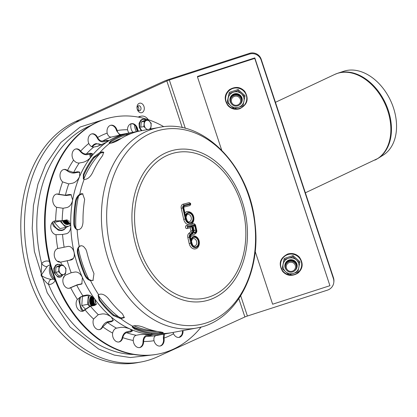 <?xml version="1.0" encoding="UTF-8"?>
<svg xmlns="http://www.w3.org/2000/svg" width="417" height="417" viewBox="0 0 417 417"><rect width="100%" height="100%" fill="white"/><g stroke="black" fill="none" stroke-linecap="round" stroke-linejoin="round"><path stroke-width="0.63" d="M134.769 131.96A102.045 75.472 79.4 0 0 134.66 131.98A102.045 75.472 79.4 0 0 134.462 132.017L138.053 131.36L135.822 132.001A102.045 75.472 79.4 0 0 120.007 139.21C116.041 141.686 112.606 143.052 109.697 143.307A102.045 75.472 79.4 0 0 99.924 152.507L102.493 151.892L103.624 152.257L102.618 155.583A102.045 75.472 79.4 0 0 92.532 172.753C90.114 177.308 87.315 179.524 84.135 179.393A102.045 75.472 79.4 0 0 79.71 194.374L81.325 193.717L82.608 193.749L84.656 199.409A102.045 75.472 79.4 0 0 83.009 221.943C82.634 227.385 80.674 229.96 77.124 229.652L77.52 229.762L77.124 229.652A102.045 75.472 79.4 0 0 79.23 246.405L81.602 245.686L83.478 246.416L85.803 249.184L86.752 251.738A102.045 75.472 79.4 0 0 93.981 273.594L92.965 280.469L90.546 280.62A102.045 75.472 79.4 0 0 98.62 294.652C101.612 293.271 104.849 294.574 108.347 298.556A102.045 75.472 79.4 0 0 122.515 313.876L124.287 317.618L120.805 318.64A102.045 75.472 79.4 0 0 132.684 326.188C135.504 325.229 139.158 325.604 143.646 327.309A102.045 75.472 79.4 0 0 160.962 331.989L163.349 332.636L159.789 333.522A102.045 75.472 79.4 0 0 172.091 332.604A102.045 75.472 79.4 0 0 172.289 332.568L196.642 328.023A102.045 75.472 -100.6 0 1 104.771 246.614A102.045 75.472 -100.6 0 1 159.205 127.404C203.136 117.75 250.07 166.477 255.048 223.783C261.313 273.562 235.261 321.762 196.642 328.023A102.045 75.472 -100.6 0 0 200.374 327.194M80.288 245.822L79.876 246.108C78.141 247.698 77.578 250.049 78.182 253.166A101.117 74.789 79.4 0 0 85.412 275.022C86.772 277.852 88.696 279.619 91.193 280.328L90.546 280.62L93.272 280.302M77.322 229.715L77.124 229.652C75.086 228.782 73.976 226.785 73.804 223.658A102.045 75.472 -100.6 0 1 75.451 201.124C76.071 198.122 77.494 195.87 79.71 194.374L80.413 194.567L79.71 194.374A102.045 75.472 -100.6 0 1 84.135 179.393L83.322 178.877L83.327 174.473A102.045 75.472 -100.6 0 1 93.413 157.298L99.924 152.507L100.502 153.133L99.924 152.507A102.045 75.472 -100.6 0 1 109.697 143.307L109.025 142.942L110.802 140.93A102.045 75.472 -100.6 0 1 126.617 133.721L134.462 132.017L134.576 132.371L134.462 132.017A102.045 75.472 -100.6 0 1 134.66 131.98L128.519 133.127A102.045 75.472 79.4 0 0 73.043 247.281A102.045 75.472 79.4 0 0 165.956 333.751A102.045 75.472 -100.6 0 1 149.99 334.424L152.335 334.96L146.602 336.305C144.819 336.873 143.839 338.521 143.657 341.242L143.657 341.476A6.959 5.145 -100.6 0 1 139.716 347.569A6.959 5.145 -100.6 0 1 133.237 340.454L133.231 340.22C133.409 337.499 134.394 335.852 136.177 335.284L140.164 334.538L149.99 334.424A102.045 75.472 -100.6 0 1 130.104 329.044L132.371 330.999L130.625 331.958L126.632 332.698C124.803 333.261 123.536 334.83 122.827 337.405L122.78 337.629A6.959 5.145 -100.6 0 1 119.017 341.971A6.959 5.145 -100.6 0 1 112.621 333.079L112.658 332.855C113.367 330.274 114.633 328.711 116.463 328.148L120.456 327.408C123.536 327.095 126.752 327.637 130.104 329.044A102.045 75.472 -100.6 0 1 111.386 317.149L113.236 320.616L111.475 321.7L107.487 322.445L102.78 326.829A6.959 5.145 -100.6 0 1 99.533 329.592A6.959 5.145 -100.6 0 1 94.206 326.49A6.959 5.145 -100.6 0 1 93.57 319.062L98.266 314.673L102.259 313.928C105.298 313.704 108.342 314.778 111.386 317.149A102.045 75.472 -100.6 0 1 95.112 299.552L96.066 304.592L94.45 305.484L90.458 306.229L85.011 309.81A6.959 5.145 -100.6 0 1 82.592 311.27A6.959 5.145 -100.6 0 1 76.874 307.381A6.959 5.145 -100.6 0 1 77.38 299.359L82.821 295.768L86.809 295.022C89.791 294.866 92.558 296.372 95.112 299.552A102.045 75.472 -100.6 0 1 82.389 277.446L81.831 283.967L76.718 285.165L70.692 287.735A6.959 5.145 -100.6 0 1 69.352 288.262A6.959 5.145 -100.6 0 1 63.311 283.529A6.959 5.145 -100.6 0 1 65.156 275.309L71.177 272.728L75.169 271.983C78.078 271.863 80.486 273.682 82.389 277.446A102.045 75.472 -100.6 0 1 74.085 252.342C74.799 256.497 73.83 259.03 71.182 259.937L60.793 262.111A6.959 5.145 -100.6 0 1 60.71 262.131A6.959 5.145 -100.6 0 1 54.434 256.523A6.959 5.145 -100.6 0 1 57.734 248.553L68.122 246.374C70.953 246.27 72.939 248.256 74.085 252.342A102.045 75.472 -100.6 0 1 70.77 225.946A102.045 75.472 -100.6 0 1 72.662 200.066A102.045 75.472 -100.6 0 1 79.642 176.459A102.045 75.472 -100.6 0 1 91.224 156.735A102.045 75.472 -100.6 0 1 106.622 142.239A102.045 75.472 -100.6 0 1 124.792 133.956A102.045 75.472 -100.6 0 1 128.519 133.127L127.003 133.409M98.355 294.923L99.548 299.583A101.117 74.789 79.4 0 0 113.716 314.903L121.217 317.942L120.805 318.64L121.217 317.942L124.433 317.243M132.33 326.501L134.509 328.116A101.117 74.789 79.4 0 0 151.819 332.802L159.857 332.604L159.789 333.522L159.857 332.604L162.322 332.198M82.947 193.869L80.413 194.567C78.193 196.063 76.775 198.31 76.149 201.312A101.117 74.789 79.4 0 0 74.497 223.846C74.674 226.973 75.785 228.975 77.828 229.845M103.828 152.632L102.254 152.601L100.502 153.133L93.981 157.918A101.117 74.789 79.4 0 0 83.9 175.088L83.64 179.154M194.822 245.915A3.711 2.747 -100.6 0 1 194.687 245.947C193.493 246.708 192.44 245.201 191.528 241.427C192.002 239.415 192.602 238.488 193.326 238.654A3.711 2.747 -100.6 0 1 196.688 241.704A3.711 2.747 -100.6 0 1 194.822 245.915M189.365 221.724A3.711 2.747 -100.6 0 1 189.229 221.755C188.036 222.511 186.983 221.005 186.071 217.236C186.545 215.219 187.144 214.296 187.869 214.458A3.711 2.747 -100.6 0 1 191.231 217.512A3.711 2.747 -100.6 0 1 189.365 221.724M194.166 230.533L195.766 230.174L194.697 225.43L193.389 226.911L192.649 227.098L193.352 226.916L194.166 230.533A0.693 0.516 -100.6 0 1 193.827 231.341M192.586 226.838L192.034 226.113L193.107 230.862L193.472 230.752L192.586 226.838M191.539 226.243L187.462 227.296L187.311 226.619L194.791 224.685L196.266 230.048A2.549 1.887 -100.6 0 1 195.38 232.848A2.549 1.887 -100.6 0 1 193.014 231.998A2.783 2.059 -100.6 0 1 192.268 233.306L190.47 234.834A2.085 1.543 79.4 0 0 189.917 237.002L190.689 240.432A5.567 4.118 -100.6 0 1 197.001 237.836A5.567 4.118 -100.6 0 1 197.309 246.885A5.567 4.118 -100.6 0 1 190.783 243.189L189.417 237.132A2.783 2.059 -100.6 0 1 190.157 234.239L191.956 232.717A2.085 1.543 79.4 0 0 192.508 230.549L191.539 226.243L190.194 227.734L190.908 230.909A0.928 0.688 -100.6 0 1 190.663 231.868L188.865 233.395A3.941 2.914 79.4 0 0 187.822 237.487L189.188 243.544A6.724 4.973 79.4 0 0 195.239 248.913C200.869 248.261 201.354 236.017 192.774 235.688A6.724 4.973 79.4 0 0 190.35 237.2M189.964 224.68L186.29 225.628A1.506 1.115 79.4 0 0 185.529 227.343A1.506 1.115 79.4 0 0 186.894 228.584A1.506 1.115 79.4 0 0 186.952 228.568A1.157 0.782 -104.5 0 0 186.988 228.563A1.157 0.782 -104.5 0 0 187.462 227.296M187.019 228.552L190.194 227.734M195.12 224.961L195.479 224.846L193.827 223.684A1.506 1.115 79.4 0 0 193.769 223.7L190.162 224.627M192.654 233.921A3.711 2.747 79.4 0 0 194.348 234.312C196.464 233.275 197.225 231.816 196.631 229.934L196.266 230.048M193.014 231.998L192.55 233.848M190.689 240.432L190.454 235.86A1.157 0.719 49.7 0 0 190.47 234.834M190.199 204.335L184.132 205.904A1.621 1.199 79.4 0 0 183.324 207.786L185.231 216.241A5.567 4.118 -100.6 0 1 191.544 213.645A5.567 4.118 -100.6 0 1 191.851 222.694A5.567 4.118 -100.6 0 1 185.325 218.993L182.828 207.916A2.32 1.715 -100.6 0 1 183.98 205.227L190.048 203.658L190.199 204.335A1.157 0.782 75.5 0 1 189.725 205.602C191.252 204.236 191.038 203.256 189.078 202.657A1.506 1.115 79.4 0 0 189.026 202.672L182.959 204.236A3.477 2.575 79.4 0 0 181.228 208.276L183.73 219.352A6.724 4.973 79.4 0 0 189.782 224.721A6.724 4.973 79.4 0 0 190.027 224.664M183.725 207.15L189.688 205.612A1.157 0.782 75.5 0 0 189.725 205.602L183.725 207.15M185.231 216.241L185.085 213.864L183.657 207.171M189.782 224.721C195.406 224.065 195.896 211.82 187.316 211.497A6.724 4.973 79.4 0 0 184.893 213.009M172.289 332.568A102.045 75.472 -100.6 0 1 172.091 332.604A102.045 75.472 -100.6 0 1 159.789 333.522L151.757 333.709A102.045 75.472 -100.6 0 1 134.441 329.023L132.158 326.933L132.684 326.188A102.045 75.472 -100.6 0 1 120.805 318.64L113.309 315.596A102.045 75.472 -100.6 0 1 99.142 300.271L98.12 295.252L98.62 294.652A102.045 75.472 -100.6 0 1 90.546 280.62C88.055 279.911 86.131 278.144 84.776 275.314A102.045 75.472 -100.6 0 1 77.546 253.458C76.936 250.341 77.499 247.99 79.23 246.405A102.045 75.472 -100.6 0 1 77.124 229.652M130.818 133.675L126.909 134.597A101.117 74.789 79.4 0 0 111.094 141.811L109.447 143.266M201.208 326.98A120.596 89.196 -100.6 0 1 162.104 353.183A120.596 89.196 -100.6 0 1 157.699 354.163L157.084 354.278A120.596 89.196 -100.6 0 1 47.283 252.092A120.596 89.196 -100.6 0 1 112.845 117.177L113.455 117.062A120.596 89.196 -100.6 0 1 163.839 126.726M157.699 354.163A120.596 89.196 -100.6 0 1 47.892 251.977A120.596 89.196 -100.6 0 1 113.455 117.062M69.04 288.303A6.959 5.145 79.4 0 0 70.077 287.85L77.307 284.764L82.113 283.748M82.285 311.317A6.959 5.145 79.4 0 0 84.401 309.925L90.932 305.625L94.925 304.884L96.275 304.269M99.225 329.633A6.959 5.145 79.4 0 0 102.165 326.944L102.254 326.751C103.692 324.014 105.548 322.325 107.81 321.679L111.803 320.934L113.335 320.209M118.709 342.013A6.959 5.145 79.4 0 0 122.171 337.744L122.212 337.52C123.051 334.408 124.579 332.511 126.789 331.828L132.262 330.53M139.408 347.616A6.959 5.145 79.4 0 0 143.041 341.591L143.041 341.356C143.245 338.067 144.423 336.076 146.576 335.383L151.027 334.549M159.909 346.053A6.959 5.145 79.4 0 0 163.365 338.223L163.573 334.194M178.82 337.431A6.959 5.145 79.4 0 0 182.427 330.676M137.344 131.48L137.308 130.891A6.959 5.145 79.4 0 0 131.136 123.729A7.209 5.332 -100.6 0 0 132.96 132.298M119.903 135.244L116.531 130.657A6.959 5.145 79.4 0 0 110.63 125.293M108.159 141.003L102.916 141.884C100.638 142.025 98.704 140.665 97.109 137.798L97.01 137.589A6.959 5.145 79.4 0 0 91.719 133.914M92.475 154.024L90.812 153.962L86.825 154.707C84.5 154.889 82.295 153.779 80.215 151.381L80.08 151.204A6.959 5.145 79.4 0 0 75.691 149.005M79.908 172.393L78.255 172.263L74.268 173.008C71.906 173.248 69.503 172.482 67.048 170.709L66.887 170.584A6.959 5.145 79.4 0 0 63.634 169.537M71.375 194.822L66.094 195.531L58.333 194.4A6.959 5.145 79.4 0 0 56.373 194.108M67.361 219.957L62.863 220.755L55.002 221.036A6.959 5.145 79.4 0 0 54.398 221.046M60.356 262.189L71.708 259.791M164.548 334.012L163.98 338.109A6.959 5.145 -100.6 0 1 160.217 346.006A6.959 5.145 -100.6 0 1 154.009 340.689L153.962 340.454C153.618 337.775 154.316 336.149 156.052 335.581L172.732 332.485M128.707 133.091L127.498 129.755A6.959 5.145 -100.6 0 1 131.438 123.661A6.959 5.145 -100.6 0 1 137.918 130.776L137.964 131.365M117.203 130.771C118.053 133.362 119.398 134.602 121.238 134.503L125.23 133.758C127.711 133.237 127.566 133.299 124.792 133.956L111.261 137.078C109.421 137.183 108.076 135.937 107.226 133.351L107.174 133.117A6.959 5.145 -100.6 0 1 110.938 125.225A6.959 5.145 -100.6 0 1 117.146 130.542L116.588 130.886M93.705 147.055C91.818 147.175 90.213 146.049 88.884 143.683L88.785 143.469A6.959 5.145 -100.6 0 1 92.027 133.841A6.959 5.145 -100.6 0 1 97.625 137.474L97.724 137.683C99.053 140.049 100.664 141.175 102.546 141.055L106.538 140.31L108.43 140.388L106.622 142.239L97.693 146.31L93.705 147.055A102.045 75.472 -100.6 0 0 86.314 154.009L90.307 153.263L92.319 153.602L91.224 156.735C88.837 159.581 86.157 161.431 83.197 162.281L79.204 163.026C77.286 163.177 75.456 162.265 73.72 160.279L73.59 160.102A6.959 5.145 -100.6 0 1 72.24 153.221A6.959 5.145 -100.6 0 1 75.993 148.932A6.959 5.145 -100.6 0 1 80.69 151.09L80.83 151.267C82.566 153.248 84.396 154.165 86.314 154.009M68.758 183.902L62.613 181.875A6.959 5.145 -100.6 0 1 60.043 174.614A6.959 5.145 -100.6 0 1 63.937 169.464A6.959 5.145 -100.6 0 1 67.502 170.47L73.647 172.487L77.64 171.741L79.637 172.096L79.642 176.459C77.932 180.019 75.639 182.255 72.751 183.157L68.758 183.902A102.045 75.472 -100.6 0 0 65.412 195.229L69.404 194.484L71.052 194.64L72.662 200.066C71.74 204.101 69.874 206.587 67.064 207.52L63.076 208.265L56.613 207.317A6.959 5.145 -100.6 0 1 52.735 200.077A6.959 5.145 -100.6 0 1 56.676 194.041A6.959 5.145 -100.6 0 1 58.948 194.286L65.412 195.229M62.545 234.453L55.987 234.682A6.959 5.145 -100.6 0 1 50.801 227.917A6.959 5.145 -100.6 0 1 54.705 220.979A6.959 5.145 -100.6 0 1 55.617 220.921L62.169 220.682L67.017 219.9L70.77 225.946C70.671 230.189 69.258 232.775 66.532 233.708L62.545 234.453A102.045 75.472 -100.6 0 0 64.135 247.119M183.042 330.561A6.959 5.145 -100.6 0 1 179.133 337.384A6.959 5.145 -100.6 0 1 173.529 333.756L173.102 332.417M125.246 133.841L125.23 133.758C127.711 133.237 127.566 133.299 124.792 133.956M54.544 221.036L54.299 222.417L59.965 228.542L65.844 227.447L69.227 225.962A8.032 5.942 -100.6 0 1 63.233 224.341A8.032 5.942 -100.6 0 1 61.273 220.968M66.141 224.356A6.177 4.571 79.4 0 0 66.423 224.106A6.177 4.571 -100.6 0 1 66.141 224.356A6.177 4.571 -100.6 0 0 66.423 224.106M67.445 224.518A6.177 4.571 79.4 0 0 68.894 223.637A6.177 4.571 -100.6 0 1 67.445 224.518A6.177 4.571 -100.6 0 0 68.894 223.637M62.68 220.786A6.177 4.571 79.4 0 0 67.856 224.466A6.177 4.571 79.4 0 0 69.702 223.491M60.22 221.057L54.299 222.417M60.178 221.318L65.844 227.447M70.692 224.93A8.032 5.942 -100.6 0 1 69.227 225.962L70.728 225.263M84.964 295.372L82.425 296.451L81.768 305.463L85.308 308.924M88.857 295.121L82.425 296.451M88.305 295.356L87.648 304.368L81.768 305.463M91.391 296.179A6.177 4.571 79.4 0 0 91.146 305.588M87.648 304.368L89.457 306.099M89.665 306.01A8.032 5.942 -100.6 0 1 88.195 299.818A8.032 5.942 -100.6 0 1 89.785 295.403M101.956 144.829L99.6 145.267L97.333 146.377M157.136 331.406A98.798 73.074 -100.6 0 1 132.429 326.678M92.663 159.706A98.798 73.074 -100.6 0 1 95.352 156.422M110.964 143.219A98.798 73.074 -100.6 0 1 121.368 138.355M154.566 330.869A98.798 73.074 -100.6 0 1 133.831 325.771M119.945 317.78A98.798 73.074 -100.6 0 1 98.219 295.387M88.685 279.14A98.798 73.074 -100.6 0 1 78.36 248.35M75.863 228.323A98.798 73.074 -100.6 0 1 78.459 196.303M83.744 179.216A98.798 73.074 -100.6 0 1 100.346 153.195M114.847 141.936A98.798 73.074 -100.6 0 1 119.001 139.831M69.462 221.453A4.639 3.43 -100.6 0 1 68.633 220.572M70.311 223.178A5.567 4.118 -100.6 0 1 66.829 220.014M70.343 223.277A5.567 4.118 -100.6 0 1 66.522 220.072M70.369 223.366A5.567 4.118 -100.6 0 1 65.907 220.186M70.353 223.371A5.567 4.118 -100.6 0 1 70.197 223.403A5.567 4.118 -100.6 0 1 65.599 220.244M69.879 223.444A5.567 4.118 -100.6 0 1 69.571 223.522A5.567 4.118 -100.6 0 1 64.974 220.358M69.425 223.543A5.567 4.118 -100.6 0 1 69.279 223.575A5.567 4.118 -100.6 0 1 64.682 220.416M68.967 223.616A5.567 4.118 -100.6 0 1 68.664 223.689A5.567 4.118 -100.6 0 1 64.067 220.525M68.508 223.715A5.567 4.118 -100.6 0 1 68.357 223.747A5.567 4.118 -100.6 0 1 63.759 220.583M68.049 223.788A5.567 4.118 -100.6 0 1 67.742 223.861A5.567 4.118 -100.6 0 1 63.144 220.697M67.59 223.887A5.567 4.118 -100.6 0 1 67.434 223.919A5.567 4.118 -100.6 0 1 62.837 220.755M67.127 223.96A5.567 4.118 -100.6 0 1 66.824 224.033A5.567 4.118 -100.6 0 1 65.125 223.882M66.668 224.059A5.567 4.118 -100.6 0 1 66.517 224.091A5.567 4.118 -100.6 0 1 65.542 224.117M66.204 224.132A5.567 4.118 -100.6 0 1 65.902 224.205A5.567 4.118 -100.6 0 1 65.782 224.226L65.902 224.205M96.395 303.993A4.639 3.43 -100.6 0 1 95.045 299.463M95.357 304.775A5.567 4.118 -100.6 0 1 93.976 298.218M95.071 304.853A5.567 4.118 -100.6 0 1 93.757 298.004M94.461 304.968A5.567 4.118 -100.6 0 1 93.351 297.623M94.153 305.025A5.567 4.118 -100.6 0 1 93.158 297.457M93.523 305.145A5.567 4.118 -100.6 0 1 92.788 297.149M93.231 305.197A5.567 4.118 -100.6 0 1 92.626 297.024M92.616 305.312A5.567 4.118 -100.6 0 1 92.313 296.789M92.313 305.369A5.567 4.118 -100.6 0 1 92.167 296.685M91.698 305.484A5.567 4.118 -100.6 0 1 91.912 296.508M91.391 305.541A5.567 4.118 -100.6 0 1 91.803 296.435M90.739 296.878A5.567 4.118 -100.6 0 1 91.631 296.325M91.042 296.518A5.567 4.118 -100.6 0 1 91.573 296.289M91.328 296.315L91.224 296.331A5.567 4.118 -100.6 0 1 91.328 296.315A5.567 4.118 -100.6 0 1 91.552 296.279M53.204 279.062L52.427 279.244A7.209 5.332 -100.6 0 1 51.333 279.338A4.639 3.075 -87.3 0 0 48.612 284.493A11.843 8.762 79.4 0 0 55.284 280.412M49.3 261.396A11.843 8.762 79.4 0 0 41.69 263.56A4.639 2.684 -139.4 0 0 47.121 266.599A7.209 5.332 -100.6 0 1 49.785 265.076L50.238 265.014M90.833 125.496A117.813 87.137 -100.6 0 0 41.69 263.56L41.106 275.387L47.121 266.599M51.333 279.338C48.018 278.999 44.609 277.68 41.106 275.387C43.509 279.52 46.011 282.554 48.612 284.493A117.813 87.137 -100.6 0 0 73.918 324.796A117.813 87.137 -100.6 0 0 133.555 354.46M295.299 265.389A4.639 4.597 6.2 0 1 289.94 271.311A4.639 4.597 6.2 0 1 287.438 263.737A4.639 4.597 6.2 0 1 295.299 265.389M296.195 264.977A5.567 5.515 6.2 0 1 290.31 272.171A5.567 5.515 6.2 0 1 290.326 261.204A5.567 5.515 6.2 0 1 296.195 264.977M285.379 266.056A5.567 5.515 6.2 0 1 285.379 266.025A5.567 5.515 6.2 0 1 296.2 264.92A5.567 5.515 6.2 0 1 296.445 267.229A5.567 5.515 6.2 0 1 296.445 267.261M285.39 265.963A5.567 5.515 6.2 0 1 296.216 264.795A5.567 5.515 6.2 0 1 296.461 267.109A5.567 5.515 6.2 0 1 296.451 267.172M285.395 265.869A5.567 5.515 6.2 0 1 285.4 265.843A5.567 5.515 6.2 0 1 296.221 264.732A5.567 5.515 6.2 0 1 296.466 267.047A5.567 5.515 6.2 0 1 296.461 267.078M285.405 265.775A5.567 5.515 6.2 0 1 285.416 265.712A5.567 5.515 6.2 0 1 296.237 264.607A5.567 5.515 6.2 0 1 296.482 266.922A5.567 5.515 6.2 0 1 296.471 266.984M285.416 265.686A5.567 5.515 6.2 0 1 285.421 265.655A5.567 5.515 6.2 0 1 296.242 264.55A5.567 5.515 6.2 0 1 296.487 266.864A5.567 5.515 6.2 0 1 296.482 266.89M285.426 265.593A5.567 5.515 6.2 0 1 296.252 264.425A5.567 5.515 6.2 0 1 296.492 266.802M285.437 265.504A5.567 5.515 6.2 0 1 285.442 265.473A5.567 5.515 6.2 0 1 296.263 264.368A5.567 5.515 6.2 0 1 296.508 266.677A5.567 5.515 6.2 0 1 296.503 266.708M285.447 265.41A5.567 5.515 6.2 0 1 296.273 264.242A5.567 5.515 6.2 0 1 296.513 266.614M285.457 265.316A5.567 5.515 6.2 0 1 285.463 265.285A5.567 5.515 6.2 0 1 296.284 264.18A5.567 5.515 6.2 0 1 296.529 266.494A5.567 5.515 6.2 0 1 296.523 266.526M285.468 265.228A5.567 5.515 6.2 0 1 296.294 264.06A5.567 5.515 6.2 0 1 296.534 266.432M285.478 265.134A5.567 5.515 6.2 0 1 285.478 265.103A5.567 5.515 6.2 0 1 296.299 263.997A5.567 5.515 6.2 0 1 296.544 266.307A5.567 5.515 6.2 0 1 296.544 266.338M285.489 265.04A5.567 5.515 6.2 0 1 296.315 263.872A5.567 5.515 6.2 0 1 296.555 266.249M285.499 264.951A5.567 5.515 6.2 0 1 285.499 264.92A5.567 5.515 6.2 0 1 296.32 263.81A5.567 5.515 6.2 0 1 296.565 266.124A5.567 5.515 6.2 0 1 296.565 266.155M285.509 264.858A5.567 5.515 6.2 0 1 296.336 263.69A5.567 5.515 6.2 0 1 296.576 266.062M285.52 264.764A5.567 5.515 6.2 0 1 285.52 264.732A5.567 5.515 6.2 0 1 296.341 263.627A5.567 5.515 6.2 0 1 296.586 265.942A5.567 5.515 6.2 0 1 296.586 265.973M292.781 259.968A5.567 5.515 6.2 0 1 296.602 265.817A5.567 5.515 6.2 0 1 296.591 265.879M285.53 264.67A5.567 5.515 6.2 0 1 290.524 259.723M294.235 260.62A5.567 5.515 6.2 0 1 296.607 265.754A5.567 5.515 6.2 0 1 296.602 265.785M285.536 264.581A5.567 5.515 6.2 0 1 285.541 264.55A5.567 5.515 6.2 0 1 288.965 260.041M295.34 261.48A5.567 5.515 6.2 0 1 296.623 265.634A5.567 5.515 6.2 0 1 296.612 265.692M285.546 264.487A5.567 5.515 6.2 0 1 285.556 264.425A5.567 5.515 6.2 0 1 287.699 260.646M295.643 261.798A5.567 5.515 6.2 0 1 296.628 265.572A5.567 5.515 6.2 0 1 296.623 265.603M285.556 264.394A5.567 5.515 6.2 0 1 285.562 264.362A5.567 5.515 6.2 0 1 287.334 260.891M296.034 262.288A5.567 5.515 6.2 0 1 296.633 265.509M285.567 264.305A5.567 5.515 6.2 0 1 286.844 261.287M296.169 262.486A5.567 5.515 6.2 0 1 296.649 265.384A5.567 5.515 6.2 0 1 296.643 265.415M285.577 264.211A5.567 5.515 6.2 0 1 285.582 264.18A5.567 5.515 6.2 0 1 286.672 261.449M296.362 262.799A5.567 5.515 6.2 0 1 296.654 265.327M285.588 264.117A5.567 5.515 6.2 0 1 286.416 261.714M296.435 262.929A5.567 5.515 6.2 0 1 296.669 265.202A5.567 5.515 6.2 0 1 296.664 265.233M285.598 264.029A5.567 5.515 6.2 0 1 285.603 263.997A5.567 5.515 6.2 0 1 286.317 261.824M296.544 263.137A5.567 5.515 6.2 0 1 296.675 265.139M285.609 263.935A5.567 5.515 6.2 0 1 286.166 262.006M296.586 263.226A5.567 5.515 6.2 0 1 296.685 265.019A5.567 5.515 6.2 0 1 296.685 265.05M285.619 263.841A5.567 5.515 6.2 0 1 285.619 263.81A5.567 5.515 6.2 0 1 286.104 262.084M296.654 263.372A5.567 5.515 6.2 0 1 296.696 264.957M285.629 263.752A5.567 5.515 6.2 0 1 286.01 262.21M296.68 263.429A5.567 5.515 6.2 0 1 296.706 264.831A5.567 5.515 6.2 0 1 296.706 264.863M285.64 263.659A5.567 5.515 6.2 0 1 285.64 263.627A5.567 5.515 6.2 0 1 285.973 262.262M296.722 263.528A5.567 5.515 6.2 0 1 296.716 264.774M285.65 263.565A5.567 5.515 6.2 0 1 285.911 262.35M296.737 263.57A5.567 5.515 6.2 0 1 296.727 264.649A5.567 5.515 6.2 0 1 296.727 264.68M285.661 263.471A5.567 5.515 6.2 0 1 285.661 263.445A5.567 5.515 6.2 0 1 285.885 262.387M296.763 263.638A5.567 5.515 6.2 0 1 296.742 264.524A5.567 5.515 6.2 0 1 296.732 264.587M285.671 263.382A5.567 5.515 6.2 0 1 285.843 262.449M296.779 263.669A5.567 5.515 6.2 0 1 296.748 264.467A5.567 5.515 6.2 0 1 296.742 264.493M285.676 263.289A5.567 5.515 6.2 0 1 285.681 263.257A5.567 5.515 6.2 0 1 285.827 262.475M296.795 263.711A5.567 5.515 6.2 0 1 296.763 264.342A5.567 5.515 6.2 0 1 296.753 264.404M285.687 263.195A5.567 5.515 6.2 0 1 285.697 263.137A5.567 5.515 6.2 0 1 285.801 262.517A5.567 5.515 6.2 0 0 285.702 263.075A5.567 5.515 6.2 0 0 285.697 263.106M296.8 263.732A5.567 5.515 6.2 0 1 296.768 264.279A5.567 5.515 6.2 0 1 296.763 264.31M296.81 263.758A5.567 5.515 6.2 0 1 296.774 264.216M285.708 263.012A5.567 5.515 6.2 0 1 285.775 262.554M240.369 99.288A4.639 4.597 -173.8 0 0 232.504 97.635A4.639 4.597 -173.8 0 0 235.011 105.209A4.639 4.597 -173.8 0 0 240.369 99.288M241.261 98.876A5.567 5.515 -173.8 0 0 230.439 99.986A5.567 5.515 -173.8 0 0 235.376 106.069A5.567 5.515 -173.8 0 0 241.261 98.876M241.511 101.159A5.567 5.515 -173.8 0 0 241.511 101.128A5.567 5.515 -173.8 0 0 235.397 95.04A5.567 5.515 -173.8 0 0 230.445 99.924A5.567 5.515 -173.8 0 0 230.445 99.955M241.521 101.065A5.567 5.515 -173.8 0 0 235.412 94.914A5.567 5.515 -173.8 0 0 230.455 99.861M241.532 100.977A5.567 5.515 -173.8 0 0 241.532 100.945A5.567 5.515 -173.8 0 0 235.417 94.852A5.567 5.515 -173.8 0 0 230.465 99.736A5.567 5.515 -173.8 0 0 230.465 99.767M241.542 100.883A5.567 5.515 -173.8 0 0 235.433 94.727A5.567 5.515 -173.8 0 0 230.476 99.673M241.552 100.789A5.567 5.515 -173.8 0 0 241.552 100.758A5.567 5.515 -173.8 0 0 235.438 94.669A5.567 5.515 -173.8 0 0 230.486 99.554A5.567 5.515 -173.8 0 0 230.486 99.585M241.558 100.7A5.567 5.515 -173.8 0 0 241.568 100.638A5.567 5.515 -173.8 0 0 235.454 94.544A5.567 5.515 -173.8 0 0 230.502 99.428A5.567 5.515 -173.8 0 0 230.492 99.491M241.568 100.606A5.567 5.515 -173.8 0 0 241.573 100.575A5.567 5.515 -173.8 0 0 235.459 94.487A5.567 5.515 -173.8 0 0 230.507 99.371A5.567 5.515 -173.8 0 0 230.502 99.402M241.579 100.513A5.567 5.515 -173.8 0 0 241.589 100.45A5.567 5.515 -173.8 0 0 235.475 94.362A5.567 5.515 -173.8 0 0 230.523 99.246A5.567 5.515 -173.8 0 0 230.512 99.309M241.589 100.424A5.567 5.515 -173.8 0 0 241.594 100.393A5.567 5.515 -173.8 0 0 235.48 94.299A5.567 5.515 -173.8 0 0 230.528 99.183A5.567 5.515 -173.8 0 0 230.523 99.215M241.599 100.33A5.567 5.515 -173.8 0 0 235.49 94.179A5.567 5.515 -173.8 0 0 230.533 99.121M241.61 100.236A5.567 5.515 -173.8 0 0 241.615 100.205A5.567 5.515 -173.8 0 0 235.501 94.117A5.567 5.515 -173.8 0 0 230.549 99.001A5.567 5.515 -173.8 0 0 230.544 99.032M241.62 100.143A5.567 5.515 -173.8 0 0 235.511 93.992A5.567 5.515 -173.8 0 0 230.554 98.938M241.631 100.054A5.567 5.515 -173.8 0 0 241.636 100.023A5.567 5.515 -173.8 0 0 235.522 93.929A5.567 5.515 -173.8 0 0 230.57 98.813A5.567 5.515 -173.8 0 0 230.565 98.845M241.641 99.96A5.567 5.515 -173.8 0 0 235.532 93.809A5.567 5.515 -173.8 0 0 230.575 98.756M241.651 99.866A5.567 5.515 -173.8 0 0 241.651 99.835A5.567 5.515 -173.8 0 0 235.537 93.747A5.567 5.515 -173.8 0 0 230.585 98.631A5.567 5.515 -173.8 0 0 230.585 98.662M241.662 99.778A5.567 5.515 -173.8 0 0 237.846 93.867M235.589 93.622A5.567 5.515 -173.8 0 0 230.596 98.568M241.672 99.684A5.567 5.515 -173.8 0 0 241.672 99.653A5.567 5.515 -173.8 0 0 239.301 94.513M234.031 93.94A5.567 5.515 -173.8 0 0 230.606 98.448A5.567 5.515 -173.8 0 0 230.606 98.48M241.683 99.59A5.567 5.515 -173.8 0 0 240.406 95.378M232.764 94.544A5.567 5.515 -173.8 0 0 230.617 98.386M241.693 99.501A5.567 5.515 -173.8 0 0 241.693 99.47A5.567 5.515 -173.8 0 0 240.708 95.696M232.405 94.789A5.567 5.515 -173.8 0 0 230.627 98.261A5.567 5.515 -173.8 0 0 230.627 98.292M241.698 99.408A5.567 5.515 -173.8 0 0 241.709 99.345A5.567 5.515 -173.8 0 0 241.104 96.186M231.915 95.185A5.567 5.515 -173.8 0 0 230.643 98.141A5.567 5.515 -173.8 0 0 230.632 98.204M241.709 99.314A5.567 5.515 -173.8 0 0 241.714 99.282A5.567 5.515 -173.8 0 0 241.234 96.384M231.743 95.347A5.567 5.515 -173.8 0 0 230.648 98.078A5.567 5.515 -173.8 0 0 230.643 98.11M241.719 99.225A5.567 5.515 -173.8 0 0 241.73 99.163A5.567 5.515 -173.8 0 0 241.433 96.697M231.482 95.613A5.567 5.515 -173.8 0 0 230.664 97.953A5.567 5.515 -173.8 0 0 230.653 98.016M231.383 95.722A5.567 5.515 -173.8 0 0 230.669 97.896A5.567 5.515 -173.8 0 0 230.664 97.922M241.73 99.131A5.567 5.515 -173.8 0 0 241.735 99.1A5.567 5.515 -173.8 0 0 241.5 96.827M231.232 95.905A5.567 5.515 -173.8 0 0 230.674 97.833M241.74 99.037A5.567 5.515 -173.8 0 0 241.61 97.036M231.174 95.983A5.567 5.515 -173.8 0 0 230.69 97.708A5.567 5.515 -173.8 0 0 230.684 97.74M241.751 98.944A5.567 5.515 -173.8 0 0 241.756 98.918A5.567 5.515 -173.8 0 0 241.651 97.125M231.075 96.108A5.567 5.515 -173.8 0 0 230.695 97.646M241.761 98.855A5.567 5.515 -173.8 0 0 241.719 97.265M231.039 96.16A5.567 5.515 -173.8 0 0 230.71 97.526A5.567 5.515 -173.8 0 0 230.705 97.557M241.771 98.761A5.567 5.515 -173.8 0 0 241.777 98.73A5.567 5.515 -173.8 0 0 241.745 97.328M230.976 96.249A5.567 5.515 -173.8 0 0 230.716 97.463M241.782 98.667A5.567 5.515 -173.8 0 0 241.787 97.427M230.95 96.285A5.567 5.515 -173.8 0 0 230.726 97.338A5.567 5.515 -173.8 0 0 230.726 97.37M241.792 98.579A5.567 5.515 -173.8 0 0 241.792 98.548A5.567 5.515 -173.8 0 0 241.808 97.469M230.909 96.348A5.567 5.515 -173.8 0 0 230.737 97.281M241.803 98.485A5.567 5.515 -173.8 0 0 241.834 97.536M230.893 96.374A5.567 5.515 -173.8 0 0 230.747 97.156A5.567 5.515 -173.8 0 0 230.747 97.187M241.813 98.391A5.567 5.515 -173.8 0 0 241.813 98.36A5.567 5.515 -173.8 0 0 241.844 97.568M230.867 96.41A5.567 5.515 -173.8 0 0 230.757 97.093M241.824 98.303A5.567 5.515 -173.8 0 0 241.86 97.609M230.856 96.431A5.567 5.515 -173.8 0 0 230.768 96.973A5.567 5.515 -173.8 0 0 230.768 97.005M241.834 98.209A5.567 5.515 -173.8 0 0 241.834 98.177A5.567 5.515 -173.8 0 0 241.865 97.63M230.841 96.452A5.567 5.515 -173.8 0 0 230.783 96.848A5.567 5.515 -173.8 0 0 230.773 96.911M241.839 98.115A5.567 5.515 -173.8 0 0 241.85 98.052A5.567 5.515 -173.8 0 0 241.876 97.656M197.465 76.91L197.517 76.42L254.808 57.9L329.925 285.692L254.751 58.396L197.465 76.91L221.672 150.099M254.808 57.9L254.751 58.396M255.162 251.373L272.635 304.212L329.925 285.692M284.983 264.425A6.177 6.125 -173.8 0 0 285.348 266.411M296.393 267.615A6.177 6.125 -173.8 0 0 297.175 265.754M299.818 262.934L296.357 259.906A8.032 7.959 6.2 0 1 293.505 273.396A8.032 7.959 6.2 0 1 285.645 271.748L289.101 274.777L297.915 271.931L299.943 261.756L293.036 255.611L284.227 258.462L282.194 268.631L285.645 271.748A8.032 7.959 6.2 0 1 283.138 264.18L282.194 268.631M284.905 264.831A6.177 6.125 -173.8 0 0 285.426 267.651A6.177 6.125 6.2 0 1 284.905 264.831A6.177 6.125 6.2 0 0 285.426 267.651M296.049 268.809A6.177 6.125 -173.8 0 0 297.17 266.171A6.177 6.125 6.2 0 1 296.049 268.809A6.177 6.125 6.2 0 0 297.17 266.171M297.175 266.004A6.177 6.125 6.2 0 1 296.247 268.251A6.177 6.125 -173.8 0 0 297.175 266.004A6.177 6.125 6.2 0 1 296.247 268.251M285.353 267.062A6.177 6.125 6.2 0 1 284.931 264.67A6.177 6.125 -173.8 0 0 285.353 267.062A6.177 6.125 6.2 0 1 284.931 264.67M297.18 265.837A6.177 6.125 6.2 0 1 296.357 267.808A6.177 6.125 -173.8 0 0 297.18 265.837A6.177 6.125 6.2 0 1 296.357 267.808M285.343 266.609A6.177 6.125 6.2 0 1 284.967 264.508A6.177 6.125 -173.8 0 0 285.343 266.609A6.177 6.125 6.2 0 1 284.967 264.508M292.906 256.794L288.496 258.259A8.032 7.959 6.2 0 1 296.357 259.906L292.906 256.794L293.036 255.611M284.097 259.64L283.138 264.18A8.032 7.959 6.2 0 1 288.496 258.259L284.097 259.64L284.227 258.462M284.868 265.076A6.177 6.125 -173.8 0 0 285.89 269.069A6.177 6.125 6.2 0 1 284.868 265.082A6.177 6.125 6.2 0 0 285.89 269.069M295.293 270.096A6.177 6.125 -173.8 0 0 297.149 266.416A6.177 6.125 6.2 0 1 295.293 270.096A6.177 6.125 6.2 0 0 297.149 266.416M294.663 270.763A6.177 6.125 -173.8 0 0 291.665 259.744A6.177 6.125 -173.8 0 0 286.359 269.862M230.413 100.309A6.177 6.125 6.2 0 1 230.054 98.323M242.246 99.653A6.177 6.125 6.2 0 1 241.464 101.513M227.39 101.352L229.293 92.36L238.102 89.509L245.014 95.655L242.981 105.829L238.571 107.294L234.172 108.675L227.26 102.53L227.39 101.352M230.002 98.568A6.177 6.125 -173.8 0 0 230.424 100.961A6.177 6.125 6.2 0 1 230.002 98.568A6.177 6.125 -173.8 0 0 230.424 100.961M229.97 98.73A6.177 6.125 -173.8 0 0 230.267 100.966A6.177 6.125 6.2 0 1 229.97 98.73A6.177 6.125 -173.8 0 0 230.497 101.55A6.177 6.125 6.2 0 1 230.267 100.966A6.177 6.125 -173.8 0 0 230.497 101.55M241.115 102.707A6.177 6.125 -173.8 0 0 242.235 100.064A6.177 6.125 6.2 0 1 241.115 102.707A6.177 6.125 -173.8 0 0 242.235 100.07M241.313 102.149A6.177 6.125 -173.8 0 0 242.241 99.903A6.177 6.125 6.2 0 1 241.313 102.149A6.177 6.125 -173.8 0 0 242.241 99.903M230.033 98.407A6.177 6.125 -173.8 0 0 230.408 100.507A6.177 6.125 6.2 0 1 230.033 98.407A6.177 6.125 -173.8 0 0 230.408 100.507M241.427 101.706A6.177 6.125 -173.8 0 0 242.246 99.736A6.177 6.125 6.2 0 1 241.427 101.706A6.177 6.125 -173.8 0 0 242.246 99.736M227.26 102.53L229.162 93.538L237.977 90.687L238.102 89.509M237.977 90.687L244.883 96.833M229.934 98.975A6.177 6.125 -173.8 0 0 230.215 101.461A6.177 6.125 6.2 0 1 229.934 98.975A6.177 6.125 -173.8 0 0 230.961 102.968A6.177 6.125 6.2 0 1 230.215 101.461A6.177 6.125 -173.8 0 0 230.955 102.968M242.22 100.315A6.177 6.125 6.2 0 1 240.359 103.995A6.177 6.125 -173.8 0 0 242.22 100.315A6.177 6.125 -173.8 0 1 240.359 103.995M231.425 103.76A6.177 6.125 6.2 0 1 236.731 93.637A6.177 6.125 6.2 0 1 239.733 104.662M228.208 98.078A8.032 7.959 -173.8 0 0 238.571 107.294A8.032 7.959 -173.8 0 0 241.422 93.804A8.032 7.959 -173.8 0 0 228.208 98.078M229.162 93.538L229.293 92.36M140.847 107.45A2.549 1.887 -100.6 0 1 139.575 110.75A2.549 1.887 -100.6 0 1 137.25 108.592A2.549 1.887 -100.6 0 1 138.637 105.736A2.549 1.887 -100.6 0 1 140.847 107.45M143.964 106.444A4.868 3.602 -100.6 0 1 140.294 112.689A4.868 3.602 -100.6 0 1 137.667 104.74A4.868 3.602 -100.6 0 1 143.964 106.444M138.413 110.489A2.549 1.887 79.4 0 0 138.699 107.852A2.549 1.887 79.4 0 0 137.652 106.403M249.413 54.095A9.278 9.195 6.2 0 1 261.115 59.985L333.397 278.546A9.278 9.195 6.2 0 1 327.475 290.133L247.396 316.023A3.711 0.448 -18.3 0 0 244.888 316.972L157.423 356.843A125.236 92.626 -100.6 0 1 141.363 361.93A125.236 92.626 -100.6 0 1 29.795 266.901A125.236 92.626 -100.6 0 1 79.36 120.8L75.68 121.488L163.146 81.617A9.278 1.126 161.7 0 1 169.417 79.246L249.491 53.355L249.413 54.095L169.333 79.981A3.711 0.448 -18.3 0 0 166.826 80.929L79.36 120.8M261.115 59.985L261.198 59.25A9.278 9.195 -173.8 0 0 249.491 53.355M261.198 59.25L333.48 277.805L333.397 278.546M333.808 282.398L333.887 281.663A9.278 9.195 -173.8 0 0 333.48 277.805M75.68 121.488A125.236 92.626 79.4 0 0 26.109 267.589A125.236 92.626 79.4 0 0 137.683 362.618L141.363 361.93M378 158.408L383.317 155.061A46.501 32.536 -115.2 0 0 390.521 100.476A46.501 32.536 -115.2 0 0 343.884 71.213L337.916 73.173A47.267 33.079 -115.2 0 1 340.658 72.449A47.267 33.079 -115.2 0 1 386.152 104.75A47.267 33.079 -115.2 0 1 378 158.408L305.364 192.805M59.042 266.531L58.661 271.733L55.607 272.301L58.88 275.84L61.93 275.272L65.584 273.609L65.964 268.402L64.458 266.609A4.639 3.43 -100.6 0 1 65.902 270.982A4.639 3.43 -100.6 0 1 63.884 274.417A4.639 3.43 -100.6 0 1 60.423 273.479A4.639 3.43 -100.6 0 1 58.979 269.106A4.639 3.43 -100.6 0 1 60.997 265.676A4.639 3.43 -100.6 0 1 64.458 266.609L62.696 264.863L59.641 265.436L55.987 267.099L59.042 266.531L62.696 264.863M58.661 271.733L61.93 275.272M55.607 272.301L55.987 267.099M147.957 129.499A4.639 3.43 -100.6 0 1 145.658 128.337A4.639 3.43 -100.6 0 1 144.214 123.964A4.639 3.43 -100.6 0 1 146.231 120.529A4.639 3.43 -100.6 0 1 149.693 121.467A4.639 3.43 -100.6 0 1 151.136 125.835A4.639 3.43 -100.6 0 1 149.119 129.27A4.639 3.43 -100.6 0 1 149.072 129.291M149.119 129.27L150.818 128.462L151.199 123.26L147.931 119.721L144.876 120.289L141.222 121.957L144.277 121.383L147.931 119.721M141.222 121.957L140.842 127.159L143.896 126.591L145.658 128.337M144.277 121.383L143.896 126.591M50.337 265.363A9.742 7.204 79.4 0 0 55.247 280.318M60.345 262.178A9.742 7.204 79.4 0 0 57.249 261.204M50.858 267.219A9.742 7.204 79.4 0 0 54.794 279.124M63.222 278.196A9.742 7.204 79.4 0 0 64.494 275.908M70.749 259.973L72.928 258.978M73.324 258.493A2.783 0.339 -18.3 0 0 72.61 258.795L69.519 260.203M148.29 119.695A9.742 7.204 79.4 0 0 141.332 116.145L140.102 116.374A9.742 7.204 79.4 0 0 138.236 117.104M134.587 124.938A9.742 7.204 79.4 0 0 136.495 131.642M141.332 116.145A9.742 7.204 79.4 0 0 138.939 117.234M135.952 126.544A9.742 7.204 79.4 0 0 137.292 130.672M134.462 239.785A77.041 56.983 -100.6 0 1 172.742 150.412A77.041 56.983 -100.6 0 1 244.915 211.247A77.041 56.983 -100.6 0 1 206.639 300.626A77.041 56.983 -100.6 0 1 134.462 239.785M137 239.17A74.216 54.893 -100.6 0 1 202.662 155.89A74.216 54.893 -100.6 0 1 230.94 281.209A74.216 54.893 -100.6 0 1 137 239.17M109.932 245.509A99.282 73.434 -100.6 0 1 159.268 130.328A99.282 73.434 -100.6 0 1 252.28 208.729A99.282 73.434 -100.6 0 1 202.943 323.91A99.282 73.434 -100.6 0 1 109.932 245.509M194.697 225.43L192.034 226.113M193.107 230.862A1.856 1.371 79.4 0 0 194.843 232.326A1.856 1.371 79.4 0 0 195.766 230.174M195.844 246.906A4.868 3.602 79.4 0 0 197.262 239.004A4.868 3.602 79.4 0 0 191.215 240.562A4.868 3.602 79.4 0 0 195.844 246.906M190.908 230.909L192.508 230.549M187.311 226.619A1.157 0.782 -104.5 0 0 186.29 225.628M194.791 224.685A1.157 0.782 -104.5 0 0 193.769 223.7M190.663 231.868A1.157 0.719 49.7 0 1 191.956 232.717M188.865 233.395A1.157 0.719 49.7 0 1 190.157 234.239M187.822 237.487L189.417 237.132M192.268 233.306A1.157 0.719 49.7 0 1 192.253 234.338L192.894 233.588M189.188 243.544L190.783 243.189M189.917 237.002L190.282 236.887M190.387 222.714A4.868 3.602 79.4 0 0 191.804 214.807A4.868 3.602 79.4 0 0 185.758 216.371A4.868 3.602 79.4 0 0 190.387 222.714M189.026 202.672A1.157 0.782 75.5 0 1 190.048 203.658M182.959 204.236A1.157 0.782 75.5 0 1 183.98 205.227M184.132 205.904A1.157 0.782 75.5 0 1 183.73 207.145M181.228 208.276L182.828 207.916M183.324 207.786L183.688 207.676M183.73 219.352L185.325 218.993M126.909 134.597L126.617 133.721M113.716 314.903L113.309 315.596M76.149 201.312L75.451 201.124M111.094 141.811L110.802 140.93M99.548 299.583L99.142 300.271M74.497 223.846L73.804 223.658M134.509 328.116L134.441 329.023M151.819 332.802L151.757 333.709M93.981 157.918L93.413 157.298M83.9 175.088L83.327 174.473M78.182 253.166L77.546 253.458M85.412 275.022L84.776 275.314M82.821 295.768A102.045 75.472 -100.6 0 1 76.718 285.165M77.38 299.359A106.679 78.907 -100.6 0 1 70.692 287.735M125.986 134.868A101.117 74.789 -100.6 0 1 128.259 134.738M116.463 328.148A102.045 75.472 -100.6 0 1 107.487 322.445M112.621 333.079A106.679 78.907 -100.6 0 1 102.78 326.829M156.052 335.581A102.045 75.472 -100.6 0 1 146.602 336.305M154.009 340.689A106.679 78.907 -100.6 0 1 143.657 341.476M117.146 130.542A106.679 78.907 -100.6 0 1 127.498 129.755M80.69 151.09A106.679 78.907 -100.6 0 1 88.785 143.469M58.948 194.286A106.679 78.907 -100.6 0 1 62.613 181.875M57.734 248.553A106.679 78.907 -100.6 0 1 55.987 234.682M55.617 220.921A106.679 78.907 -100.6 0 1 56.613 207.317M62.169 220.682A102.045 75.472 -100.6 0 1 63.076 208.265M67.502 170.47A106.679 78.907 -100.6 0 1 73.59 160.102M73.647 172.487A102.045 75.472 -100.6 0 1 79.204 163.026M97.625 137.474A106.679 78.907 -100.6 0 1 107.174 133.117M102.546 141.055A102.045 75.472 -100.6 0 1 111.261 137.078M137.918 130.776A106.679 78.907 -100.6 0 1 139.481 131.084M173.529 333.756A106.679 78.907 -100.6 0 1 163.98 338.109M133.237 340.454A106.679 78.907 -100.6 0 1 122.78 337.629M136.177 335.284A102.045 75.472 -100.6 0 1 126.632 332.698M93.57 319.062A106.679 78.907 -100.6 0 1 85.011 309.81M98.266 314.673A102.045 75.472 -100.6 0 1 90.458 306.229M65.156 275.309A106.679 78.907 -100.6 0 1 64.677 274.047M61.643 265.061A106.679 78.907 -100.6 0 1 60.793 262.111M71.177 272.728A102.045 75.472 -100.6 0 1 67.194 260.682M60.449 262.168L60.965 262.074M94.925 304.884L94.45 305.484M84.526 309.774L85.141 309.659M130.782 331.082L130.625 331.958M122.212 337.52L122.827 337.405M163.318 337.994L163.933 337.879M90.812 153.962L90.307 153.263M80.83 151.267L80.215 151.381M70.082 194.791L69.404 194.484M59.125 194.358L58.51 194.473M66.856 220.009L66.157 219.941M55.795 220.932L55.185 221.046M78.255 172.263L77.64 171.741M67.663 170.595L67.048 170.709M106.908 141.139L106.538 140.31M97.724 137.683L97.109 137.798M137.933 131.011L137.318 131.126M150.568 334.637L150.594 335.56M143.041 341.356L143.657 341.242M111.803 320.934L111.475 321.7M102.254 326.751L102.869 326.636M81.299 284.019L80.705 284.42M70.233 287.751L70.848 287.636M52.818 221.901A10.571 7.819 79.4 0 0 53.1 222.876A10.571 7.819 79.4 0 0 66.339 227.234M80.877 296.508A10.571 7.819 79.4 0 0 79.887 300.506A10.571 7.819 79.4 0 0 83.468 310.764M90.724 153.982A10.571 7.819 79.4 0 0 91.172 156.797M101.352 144.939A10.571 7.819 79.4 0 0 92.412 146.961M181.504 335.232A117.813 87.137 -100.6 0 1 179.242 337.29M126.825 134.827A11.843 8.762 79.4 0 0 127.122 135.254M281.094 267.792A10.571 10.477 -173.8 0 0 294.433 274.506A10.571 10.477 -173.8 0 0 301.183 261.297A10.571 10.477 -173.8 0 0 287.845 254.584A10.571 10.477 -173.8 0 0 281.094 267.792M239.504 108.404A10.571 10.477 6.2 0 1 226.165 101.691A10.571 10.477 6.2 0 1 232.91 88.477A10.571 10.477 6.2 0 1 246.249 95.196A10.571 10.477 6.2 0 1 239.504 108.404M169.333 79.981L185.336 128.368M240.724 295.841L247.396 316.023M166.826 80.929L182.281 127.665M238.858 298.734L244.888 316.972M337.916 73.173L334.632 74.476A47.309 33.105 64.8 0 1 340.022 72.704A47.309 33.105 64.8 0 1 386.335 106.908A47.309 33.105 64.8 0 1 374.899 160.107M62.811 274.892A6.25 4.623 -100.6 0 1 54.783 272.624A6.25 4.623 -100.6 0 1 55.659 265.926A6.25 4.623 -100.6 0 1 60.799 265.217M142.02 130.61A6.25 4.623 -100.6 0 1 140.018 127.477A6.25 4.623 -100.6 0 1 140.894 120.779A6.25 4.623 -100.6 0 1 146.039 120.075M159.205 127.404L137.089 131.527M135.296 131.861L134.66 131.98M193.472 230.752L193.796 231.346M186.894 228.584L190.23 227.724M195.479 224.846L196.631 229.934M192.253 234.338L190.454 235.86M128.186 134.769L125.918 134.889M66.652 227.103L64.015 229.741L61.836 230.554L58.448 230.273L53.543 226.155L52.005 222.793M82.613 311.207L81.091 309.331L78.876 300.589L79.543 297.342M154.905 331.426L152.58 331.353M90.374 157.715L89.712 154.17M91.604 146.628L94.049 144.334L96.098 143.557L101.618 144.892M69.571 223.522L69.279 223.575M68.664 223.689L68.357 223.747M67.742 223.861L67.434 223.919M66.824 224.033L66.517 224.091M151.23 355.102L130.359 357.551L114.331 355.091L98.62 349.034L70.03 327.027L47.225 292.765L34.366 251.352L32.208 228.318L33.423 205.633L37.963 184.142L45.677 164.621L60.757 142.551L80.215 126.992L107.091 118.522M296.779 264.159L296.821 263.789M285.713 262.95L285.754 262.585M230.82 96.483L230.783 96.848M241.886 97.687L241.85 98.052M287.709 254.021C292.218 252.775 296.112 253.817 299.39 257.148C303.487 263.205 303.023 268.517 297.988 273.083C292.051 276.591 286.927 276.038 282.622 271.42C278.212 263.852 279.906 258.055 287.709 254.021M239.66 108.78C235.152 110.025 231.258 108.983 227.979 105.652C223.882 99.595 224.346 94.284 229.376 89.718C235.318 86.21 240.442 86.762 244.748 91.38C249.157 98.949 247.463 104.745 239.66 108.78M334.632 74.476L275.439 102.316M62.988 274.819L61.216 276.726L59.912 277.216L57.88 277.044L54.101 272.786L53.824 268.465L55.628 265.191L57.546 264.258L59.579 264.43L60.971 265.186M141.254 130.75L139.335 127.644L139.059 123.317L140.863 120.044L142.781 119.111L144.814 119.288L146.205 120.044"/></g></svg>
